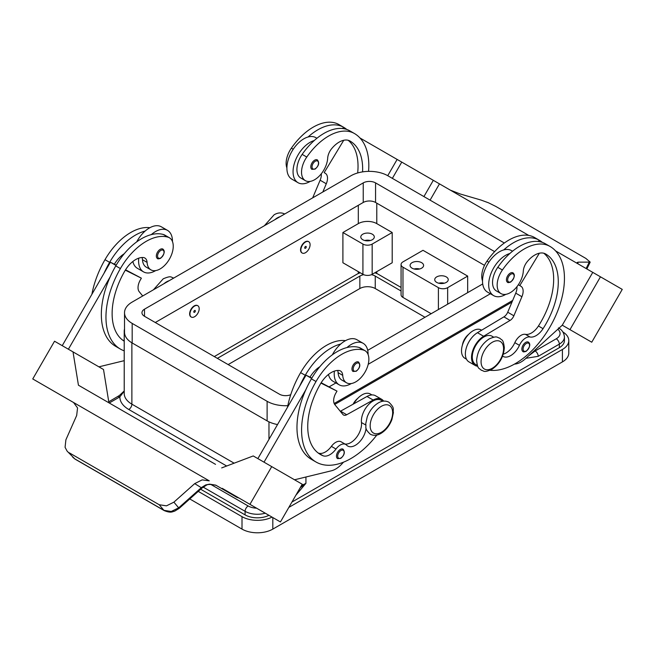 <?xml version="1.0" encoding="UTF-8"?>
<svg xmlns="http://www.w3.org/2000/svg" width="655" height="655" viewBox="0 0 655 655"><rect width="100%" height="100%" fill="white"/><g stroke="black" fill="none" stroke-linecap="round" stroke-linejoin="round"><path stroke-width="0.98" d="M362.583 171.88A60.997 35.214 120 0 0 350.024 141.03L350.024 141.03A21.787 12.576 120 0 0 331.61 148.726A10.889 6.288 120 0 0 327.688 158.125A18.52 10.693 -60 0 1 322.473 172.183A18.52 10.693 -60 0 1 305.369 180.649A18.52 10.693 -60 0 1 306.777 157.044A51.524 29.753 -60 0 1 354.38 133.489A69.708 40.25 -60 0 1 368.56 171.364M305.476 242.031A6.534 3.774 -60 0 1 308.742 241.711A6.534 3.774 -60 0 1 309.741 246.943A6.534 3.774 -60 0 1 305.476 252.707A6.534 3.774 -60 0 1 302.209 253.026A6.534 3.774 -60 0 1 301.202 247.795A6.534 3.774 -60 0 1 305.476 242.031M302.053 252.936A6.534 3.774 -60 0 1 301.898 252.855A6.534 3.774 -60 0 1 300.899 247.615A6.534 3.774 -60 0 1 305.165 241.859A6.534 3.774 -60 0 1 308.431 241.531A6.534 3.774 -60 0 1 308.579 241.63M305.476 248.261A1.089 0.63 -60 0 1 304.706 247.811A1.089 0.63 -60 0 1 305.476 246.477A1.089 0.63 -60 0 1 306.245 246.927A1.089 0.63 -60 0 1 305.476 248.261M502.598 356.115A15.245 8.802 120 0 0 503.032 356.394A15.245 8.802 120 0 0 519.44 345.332A10.889 6.288 -60 0 1 530.034 336.998A15.245 8.802 120 0 0 543.052 328.671A60.997 35.214 120 0 0 545.648 253.976A21.787 12.576 120 0 0 527.234 261.664A10.889 6.288 120 0 0 523.312 271.072A18.52 10.693 -60 0 1 518.097 285.13A18.52 10.693 -60 0 1 500.993 293.596L496.375 290.926A18.52 10.693 -60 0 1 497.784 267.322A51.524 29.753 -60 0 1 509.852 253.501A23.965 13.837 120 0 0 488.687 284.663A23.965 13.837 120 0 0 493.649 295.634L487.484 292.081A23.965 13.837 -60 0 1 482.522 281.11A23.965 13.837 -60 0 1 503.687 249.94A51.524 29.753 -60 0 1 539.229 240.205L534.603 237.536L539.229 240.205A69.708 40.25 -60 0 1 542.381 242.391M493.649 295.634A23.965 13.837 120 0 0 505.807 294.349M507.559 282.289A5.445 3.144 -60 0 1 506.724 277.925A5.445 3.144 -60 0 1 510.278 273.127A5.445 3.144 -60 0 1 513.004 272.857C515.346 274.846 514.584 277.916 510.712 282.059C508.738 282.698 507.682 282.772 507.559 282.289M124.221 341.206A60.997 35.214 -60 0 1 124.753 271.096A21.787 12.576 -60 0 1 143.167 257.513A10.889 6.288 -60 0 1 144.853 258.013A10.889 6.288 -60 0 1 147.088 262.393A18.52 10.693 120 0 0 150.896 269.835A18.52 10.693 120 0 0 152.304 270.433A18.52 10.693 120 0 0 170.046 257.988A18.52 10.693 120 0 0 169.408 237.765L164.79 235.096A18.52 10.693 120 0 0 163.382 234.498A51.524 29.753 120 0 0 151.313 234.613A51.524 29.753 120 0 0 115.771 265.905A69.708 40.25 120 0 0 110.179 276.852L68.398 349.221M169.408 237.765A18.52 10.693 120 0 0 167.999 237.167A51.524 29.753 120 0 0 120.397 268.575A69.708 40.25 120 0 0 120.397 349.074A69.708 40.25 120 0 0 124.221 350.843M169.178 280.7A16.334 9.432 120 0 0 163.881 283.762M194.568 316.733A6.534 3.774 120 0 0 198.833 310.978A6.534 3.774 120 0 0 197.835 305.738A6.534 3.774 120 0 0 194.568 306.065A6.534 3.774 120 0 0 190.294 311.821A6.534 3.774 120 0 0 191.301 317.061A6.534 3.774 120 0 0 194.568 316.733M191.145 316.963A6.534 3.774 -60 0 1 190.99 316.881A6.534 3.774 -60 0 1 189.991 311.649A6.534 3.774 -60 0 1 194.257 305.885A6.534 3.774 -60 0 1 197.523 305.566A6.534 3.774 -60 0 1 197.679 305.656M194.568 310.511A1.089 0.63 120 0 0 193.798 311.846A1.089 0.63 120 0 0 194.568 312.288A1.089 0.63 120 0 0 195.337 310.953A1.089 0.63 120 0 0 194.568 310.511M366.079 428.133A15.245 8.802 -60 0 1 358.899 442.567A15.245 8.802 -60 0 1 347.748 446.047A15.245 8.802 -60 0 1 346.585 445.13A10.889 6.288 120 0 0 345.758 444.475A10.889 6.288 120 0 0 335.99 449.035A15.245 8.802 -60 0 1 322.972 455.733A60.997 35.214 -60 0 1 320.377 454.472A60.997 35.214 -60 0 1 320.377 384.035A21.787 12.576 -60 0 1 338.799 370.46A10.889 6.288 -60 0 1 340.477 370.959A10.889 6.288 -60 0 1 342.721 375.34A18.52 10.693 120 0 0 346.52 382.782A18.52 10.693 120 0 0 347.928 383.38A18.52 10.693 120 0 0 365.67 370.935A18.52 10.693 120 0 0 365.04 350.712L360.414 348.042A18.52 10.693 120 0 0 359.005 347.445A51.524 29.753 120 0 0 346.937 347.559A23.965 13.837 -60 0 1 363.14 343.31L356.983 339.757A23.965 13.837 120 0 0 340.772 343.998A51.524 29.753 120 0 0 305.238 375.299A69.708 40.25 120 0 0 299.646 386.237L306.032 375.176L311.657 378.418M332.339 354.813A23.965 13.837 -60 0 1 340.772 343.998M351.334 383.527A23.965 13.837 -60 0 1 339.175 384.821A23.965 13.837 -60 0 1 334.214 373.849A23.965 13.837 -60 0 1 334.369 371.115M363.14 343.31A23.965 13.837 -60 0 1 368.102 354.281A23.965 13.837 -60 0 1 368.102 354.527M355.812 362.305A5.445 3.144 120 0 0 352.251 367.103A5.445 3.144 120 0 0 353.086 371.467L356.246 371.238C360.029 367.987 360.79 364.917 358.539 362.035A5.445 3.144 120 0 0 355.812 362.305M557.839 329.236A13.067 7.549 180 0 1 556.242 338.791L535.135 350.982A4.356 2.514 60 0 1 537.313 353.274A4.356 2.514 60 0 1 538.222 356.312L559.329 344.129A17.431 10.062 0 0 0 564.43 337.014C564.012 332.814 562.015 329.776 558.42 327.901M108.763 401.793L119.366 395.514L124.221 390.953M109.254 402.989L119.865 396.865A4.356 2.514 -120 0 0 117.687 396.652M444.254 283.206A6.755 3.897 0 0 0 438.727 283.206M436.713 282.411A6.755 3.897 180 0 1 434.732 279.652A6.755 3.897 180 0 1 438.899 276.05A6.755 3.897 180 0 1 446.26 276.893A6.755 3.897 180 0 1 448.241 279.652A6.755 3.897 180 0 1 444.074 283.255A6.755 3.897 180 0 1 436.713 282.411M414.075 268.984A6.755 3.897 180 0 1 419.601 268.984M412.069 268.182A6.755 3.897 180 0 1 410.087 265.422A6.755 3.897 180 0 1 414.255 261.82A6.755 3.897 180 0 1 421.615 262.663A6.755 3.897 180 0 1 423.597 265.422A6.755 3.897 180 0 1 419.429 269.025A6.755 3.897 180 0 1 412.069 268.182M364.786 240.524A6.755 3.897 180 0 1 370.312 240.524M362.772 239.722A6.755 3.897 180 0 1 360.799 236.963A6.755 3.897 180 0 1 364.966 233.36A6.755 3.897 180 0 1 372.327 234.203A6.755 3.897 180 0 1 374.3 236.963A6.755 3.897 180 0 1 370.132 240.565A6.755 3.897 180 0 1 362.772 239.722M353.11 404.192A10.889 6.288 -60 0 1 357.704 398.42M337.628 370.452A10.889 6.288 -60 0 1 338.095 372.67A18.52 10.693 120 0 0 341.902 380.113L346.52 382.782M337.595 458.606A5.445 3.144 -60 0 1 336.76 454.242A5.445 3.144 -60 0 1 340.313 449.445A5.445 3.144 -60 0 1 343.04 449.174C345.291 452.056 344.53 455.127 340.756 458.377L337.595 458.606M162.907 249.088A5.445 3.144 120 0 0 160.188 249.358A5.445 3.144 120 0 0 156.627 254.156A5.445 3.144 120 0 0 157.462 258.52C157.593 259.012 158.641 258.938 160.622 258.299C164.487 254.156 165.248 251.086 162.907 249.088M138.745 258.168A23.965 13.837 120 0 0 138.59 260.903A23.965 13.837 120 0 0 143.551 271.874A23.965 13.837 120 0 0 155.702 270.589M172.478 241.58A23.965 13.837 120 0 0 172.478 241.335A23.965 13.837 120 0 0 167.516 230.372A23.965 13.837 120 0 0 151.313 234.613M143.551 271.874L137.394 268.313A23.965 13.837 -60 0 1 132.859 261.492M237.462 497.145L239.484 498.308A13.067 10.668 120 0 0 237.077 497.456L215.741 485.142L209.575 484.151L205.736 484.921L201.462 487.533L178.659 507.846L171.209 511.49L163.914 510.335A4.356 2.514 120 0 0 164.282 510.638A4.356 2.514 120 0 0 164.29 510.646A4.356 2.514 120 0 0 164.389 510.695M206.382 485.199A4.356 0.933 -114.4 0 1 206.358 485.216L201.945 488.098L179.143 508.403L173.886 502.156L194.699 483.627L202.166 479.878L209.256 480.852A13.067 10.668 -60 0 0 209.133 480.778L73.565 402.506L77.552 407.926L76.676 415.491L65.893 439.808L65.074 447.3L67.097 451.107L74.768 458.868A4.356 2.514 120 0 0 75.137 459.171A4.356 2.514 120 0 0 75.145 459.171L164.29 510.646M73.688 402.579L209.133 480.778M173.886 502.156L166.468 505.84L159.222 504.743L163.914 510.335L74.768 458.868L67.097 451.107M201.953 488.098L194.699 483.627M462.405 345.136A10.889 6.288 -60 0 1 468.612 334.394M500.993 293.596A18.52 10.693 -60 0 1 502.401 269.991A51.524 29.753 -60 0 1 550.012 246.427L545.386 243.766A51.524 29.753 -60 0 0 509.852 253.501M475.677 364.499L477.405 365.498L475.677 364.499A16.334 9.432 -60 0 1 472.37 355.436A16.334 9.432 -60 0 1 480.05 339.945A16.334 9.432 -60 0 1 492.02 336.203L493.739 337.202M482.522 280.88A18.52 10.693 -60 0 1 487.001 261.091A51.524 29.753 -60 0 1 534.603 237.536L539.229 240.205M464.894 358.277L466.483 359.194L464.894 358.277A16.334 9.432 -60 0 1 461.587 349.213A16.334 9.432 -60 0 1 469.267 333.723A16.334 9.432 -60 0 1 481.237 329.981L481.63 330.202M522.993 351.563A5.445 3.144 -60 0 1 522.158 347.199A5.445 3.144 -60 0 1 525.711 342.401A5.445 3.144 -60 0 1 528.438 342.131C530.779 344.129 530.018 347.191 526.153 351.342C524.172 351.972 523.116 352.054 522.993 351.563M314.654 160.18A5.445 3.144 -60 0 1 317.38 159.91C319.632 162.792 318.87 165.862 315.088 169.113L311.927 169.342A5.445 3.144 -60 0 1 311.092 164.978A5.445 3.144 -60 0 1 314.654 160.18M310.175 181.402A23.965 13.837 -60 0 1 298.017 182.696A23.965 13.837 -60 0 1 293.055 171.725A23.965 13.837 -60 0 1 314.228 140.555A51.524 29.753 -60 0 1 349.762 130.82L354.38 133.489L349.762 130.82M298.017 182.696L291.86 179.134A23.965 13.837 120 0 1 286.898 168.163A23.965 13.837 120 0 1 308.063 136.993A23.965 13.837 -60 0 1 315.825 137.632L316.914 138.262M577.604 263.392L578.324 262.147L590.188 262.123L585.873 258.422L495.778 206.407L488.532 202.821L481.114 200.086L460.301 194.011L450.329 190.138M578.324 262.147L577.219 262.442L578.25 263.99M622.25 289.395L591.752 342.221L562.268 325.199L592.767 272.374L555.604 250.914L622.25 289.395M383.273 151.428L439.472 183.875L430.081 200.143L439.472 183.867L528.79 235.44M514.527 364.074L514.805 364.057A21.787 12.576 120 0 0 525.375 358.809L562.268 325.199L569.965 329.645L600.463 276.819M569.965 329.645L591.752 342.221M423.916 196.582L433.315 180.313M392.361 178.365L401.761 162.096M387.744 175.696L397.135 159.427L359.972 137.976M343.949 128.716L342.802 128.061L342.524 128.519M305.369 180.649L300.743 177.98A18.52 10.693 -60 0 1 302.16 154.375A51.524 29.753 -60 0 1 314.228 140.555M274.789 219.728A16.334 9.432 -60 0 1 280.086 216.666M286.898 167.942A18.52 10.693 -60 0 1 291.377 148.153A51.524 29.753 -60 0 1 338.979 124.589L343.597 127.258A69.708 40.25 -60 0 1 346.757 129.444M520.881 286.21L518.359 284.753L520.881 286.21A10.889 6.288 -60 0 1 521.912 296.715L513.872 315.784A6.534 3.774 -60 0 1 510.073 320.426L483.619 336.261A17.431 10.062 120 0 0 472.419 351.629A17.431 10.062 120 0 0 475.137 365.449L468.972 361.887A17.431 10.062 -60 0 1 466.262 348.067A17.431 10.062 -60 0 1 477.462 332.699L503.908 316.864A6.534 3.774 120 0 0 507.715 312.222L515.747 293.153A10.889 6.288 120 0 0 516.926 286.71M538.148 241.466L538.426 240.999L539.573 241.662M539.36 253.215L519.792 285.58M475.137 365.449A17.431 10.062 120 0 0 477.708 366.235M503.286 354.15A15.245 8.802 120 0 0 514.822 342.663A10.889 6.288 -60 0 1 525.416 334.337A15.245 8.802 120 0 0 538.435 326.002A60.997 35.214 120 0 0 543.789 253.215M550.012 246.427L545.386 243.766L550.012 246.427A69.708 40.25 -60 0 1 554.105 319.181A69.708 40.25 -60 0 1 490.079 370.28M216.175 485.339C210.992 484.209 207.717 484.168 206.35 485.216A4.356 0.933 -114.4 0 1 205.736 484.921M73.827 402.669L73.409 402.424A13.067 10.668 120 0 1 73.565 402.506M69.127 452.728L159.222 504.743M73.458 402.448L32.75 378.95L54.537 341.222L73.016 351.891L78.436 385.206L215.528 464.354M50.967 389.471L72.754 402.055L50.967 389.471M222.217 488.335L280.438 521.953L302.225 484.225L253.239 455.945L221.685 467.907M268.378 514.994L240.434 498.856L268.378 515.002M249.94 504.35L271.727 466.614M264.022 462.168L305.811 389.799A69.708 40.25 120 0 0 311.403 459.343L316.021 462.012A69.708 40.25 120 0 0 376.805 435.084M299.646 386.237L257.865 458.615M108.926 402.809L103.515 369.502L73.016 351.891M62.233 345.668L110.408 262.229L114.363 264.202A21.787 12.576 -60 0 1 124.237 253.739M116.025 265.471L110.408 262.229M98.905 366.841L124.221 360.668M110.179 276.852A69.708 40.25 120 0 0 115.779 346.405L120.397 349.074M142.004 257.513A10.889 6.288 -60 0 1 142.471 259.724A18.52 10.693 120 0 0 146.27 267.166L150.896 269.835M136.715 241.867A23.965 13.837 -60 0 1 145.148 231.051A23.965 13.837 -60 0 1 161.351 226.81L167.516 230.372M149.889 227.711A51.524 29.753 120 0 0 104.988 259.683A69.708 40.25 120 0 0 91.896 294.291M343.498 462.184L341.984 463.838A21.787 12.576 -60 0 1 331.414 470.789L294.529 479.779M345.758 444.475L341.132 441.806A10.889 6.288 120 0 0 331.373 446.366A15.245 8.802 -60 0 1 318.355 453.063A60.997 35.214 -60 0 1 318.158 452.982M382.839 401.228L381.112 400.238A16.334 9.432 120 0 0 367.913 405.281A16.334 9.432 120 0 0 361.462 422.549A15.245 8.802 -60 0 1 356.484 437.409A15.245 8.802 -60 0 1 344.972 444.016M320.942 383.093L336.998 391.117L335.909 393A10.889 6.288 120 0 0 334.877 404.7L342.917 414.484A6.534 3.774 120 0 0 343.531 415.016A6.534 3.774 120 0 0 346.716 414.738L373.17 400.025A17.431 10.062 -60 0 1 381.652 399.288A17.431 10.062 -60 0 1 383.625 401.122M321.171 382.733L336.998 391.117M311.854 378.082L309.987 377.149A21.787 12.576 -60 0 1 319.869 366.685M306.032 375.176L309.987 377.149M381.652 399.288L375.495 395.735A17.431 10.062 120 0 0 367.005 396.471L340.551 411.176A6.534 3.774 -60 0 1 340.305 411.307M346.937 347.559A51.524 29.753 120 0 0 311.403 378.852A69.708 40.25 120 0 0 305.811 389.799M371.917 394.924L370.329 394.007A16.334 9.432 120 0 0 353.765 403.832M345.521 340.649A51.524 29.753 120 0 0 300.62 372.63A69.708 40.25 120 0 0 287.52 407.238M365.04 350.712A18.52 10.693 120 0 0 363.623 350.114A51.524 29.753 120 0 0 316.021 381.521A69.708 40.25 120 0 0 316.021 462.012M214.283 356.582L356.77 274.314A15.245 8.802 180 0 1 360.299 272.799M342.901 262.753L342.901 232.517L358.31 223.625A13.067 7.549 180 0 1 376.789 223.625L392.198 232.517L392.198 262.753L372.171 274.314A6.534 3.774 180 0 1 362.927 274.314L342.901 262.753M342.901 232.517L362.927 244.078A6.534 3.774 0 0 0 372.171 244.078L392.198 232.517M467.67 292.638L467.67 276.091L422.999 250.308L402.981 261.869A6.534 3.774 0 0 0 401.065 264.53A6.534 3.774 0 0 0 402.981 267.199L402.981 297.435A6.534 3.774 180 0 1 401.065 294.775L401.065 264.53M402.981 297.435L431.162 313.712M467.67 276.091L447.652 287.66A6.534 3.774 180 0 1 438.408 287.66L402.981 267.199M484.512 265.357L375.561 202.46A8.712 5.027 0 0 0 363.238 202.46L155.284 322.514M277.523 424.555A26.143 15.09 180 0 1 267.117 420.878L132.179 342.974A26.143 15.09 180 0 1 124.745 334.247A26.143 15.09 180 0 1 124.524 332.298L124.524 312.738A26.143 15.09 180 0 1 132.179 302.061L350.916 175.777A26.143 15.09 180 0 1 387.883 175.777L504.334 243.013M290.73 394.703A8.712 5.027 180 0 1 279.439 394.195L144.501 316.291A8.712 5.027 180 0 1 141.955 312.738A8.712 5.027 180 0 1 144.501 309.176L363.238 182.892A8.712 5.027 180 0 1 375.561 182.892L494.623 251.635M482.719 283.951L367.717 350.343M287.823 405.674A26.143 15.09 180 0 1 267.117 401.31L132.179 323.406A26.143 15.09 180 0 1 124.524 312.738M490.382 293.751L368.216 364.286M335.917 382.938L329.269 386.777M512.677 300.448L334.173 403.505M511.981 302.094L334.689 404.454M124.745 334.247A26.143 15.09 180 0 1 124.221 331.233A26.143 15.09 180 0 1 124.524 328.925M234.13 463.191L131.876 404.16A4.356 2.514 -60 0 1 130.967 407.197A4.356 2.514 -60 0 1 128.789 409.49A30.498 17.611 0 0 1 119.865 396.865L124.221 391.158M295.88 495.213L305.934 483.308L300.219 487.688M268.935 515.313A17.431 10.062 180 0 1 245.093 514.879L200.667 489.236M535.102 349.942A30.498 17.611 0 0 1 535.135 350.982L528.519 355.943M564.43 337.014L564.43 340.567A17.431 10.062 180 0 1 559.329 347.682L291.917 502.074M374.799 272.799A15.245 8.802 180 0 1 378.336 274.314L401.065 287.439M272.022 517.098A21.787 12.576 180 0 1 242.006 516.656L198.244 491.389M562.874 331.954A21.787 12.576 180 0 1 568.786 340.567A21.787 12.576 180 0 1 562.408 349.467L288.839 507.404M217.362 358.359L359.849 276.099A10.889 6.288 180 0 1 363.64 274.674M371.459 274.674A10.889 6.288 180 0 1 375.25 276.099L401.065 291M425.005 317.274L375.25 288.544A10.889 6.288 0 0 0 359.849 288.544L228.145 364.581M568.786 340.567L568.786 353.02A21.787 12.576 180 0 1 562.408 361.912L272.816 529.109A21.787 12.576 180 0 1 242.006 529.109L189.762 498.946M328.491 374.439A23.965 13.837 120 0 0 333.018 381.259L339.175 384.821M145.148 231.051A51.524 29.753 120 0 0 109.614 262.352A69.708 40.25 120 0 0 104.022 273.299M124.221 340.485A15.245 8.802 -60 0 1 122.731 340.117A60.997 35.214 -60 0 1 122.526 340.035M114.363 264.202L116.23 265.136M125.539 269.786L141.374 278.17L125.31 270.155M142.716 295.978L139.253 291.753A10.889 6.288 -60 0 1 140.285 280.062L141.374 278.17M503.687 249.94A23.965 13.837 -60 0 1 511.449 250.578L512.538 251.209M308.063 136.993A51.524 29.753 -60 0 1 343.597 127.258L338.979 124.589M357.671 172.961A60.997 35.214 120 0 0 348.157 140.276M322.817 191.997L326.288 183.768A10.889 6.288 120 0 0 325.257 173.264L324.168 172.633L343.736 140.268M321.302 173.763A10.889 6.288 -60 0 1 320.123 180.215L312.689 197.843M324.168 172.633L325.257 173.264M492.323 342.262A15.9 9.178 -60 0 1 503.564 348.755A15.9 9.178 -60 0 1 492.323 368.225A15.9 9.178 -60 0 1 481.073 361.74A15.9 9.178 -60 0 1 492.323 342.262M510.9 281.658A4.577 2.645 -60 0 1 507.658 279.791A4.577 2.645 -60 0 1 510.9 274.191A4.577 2.645 -60 0 1 514.134 276.058A4.577 2.645 -60 0 1 510.9 281.658M163.382 234.498L167.999 237.167M356.426 363.369A4.577 2.645 120 0 0 353.192 368.978A4.577 2.645 120 0 0 356.426 370.845A4.577 2.645 120 0 0 359.66 365.236A4.577 2.645 120 0 0 356.426 363.369M556.242 338.791A4.356 2.514 60 0 1 558.42 341.091A4.356 2.514 60 0 1 559.329 344.129L559.329 347.682M203.156 487.107L245.093 511.318A4.356 2.514 -60 0 1 245.993 508.288A4.356 2.514 -60 0 1 248.171 505.988L210.771 484.389M381.415 406.288A15.9 9.178 120 0 0 370.165 425.766A15.9 9.178 120 0 0 381.415 432.259A15.9 9.178 120 0 0 392.656 412.781A15.9 9.178 120 0 0 381.415 406.288M342.721 375.34L338.095 372.67M340.936 450.509A4.577 2.645 120 0 0 337.693 456.109A4.577 2.645 120 0 0 340.936 457.976A4.577 2.645 120 0 0 344.17 452.376A4.577 2.645 120 0 0 340.936 450.509M160.803 257.898A4.577 2.645 120 0 0 164.037 252.298A4.577 2.645 120 0 0 160.803 250.431A4.577 2.645 120 0 0 157.568 256.031A4.577 2.645 120 0 0 160.803 257.898M502.401 269.991L497.784 267.322M488.867 262.172L487.001 261.091M526.333 350.941A4.577 2.645 -60 0 1 523.099 349.074A4.577 2.645 -60 0 1 526.333 343.466A4.577 2.645 -60 0 1 529.567 345.341A4.577 2.645 -60 0 1 526.333 350.941M315.268 161.245A4.577 2.645 -60 0 1 318.502 163.111A4.577 2.645 -60 0 1 315.268 168.72A4.577 2.645 -60 0 1 312.034 166.853A4.577 2.645 -60 0 1 315.268 161.245M589.107 262.434L586.127 268.542M515.747 293.153L521.912 296.715M507.715 312.222L513.872 315.784M503.908 316.864L510.073 320.426M477.462 332.699L483.619 336.261M519.44 345.332L514.822 342.663M530.034 336.998L525.416 334.337M543.052 328.671L538.435 326.002M340.551 411.176L346.716 414.738M367.005 396.471L373.17 400.025M305.238 375.299L300.62 372.63M365.711 424.997L361.462 422.549M335.99 449.035L331.373 446.366M322.972 455.733L318.355 453.063M363.623 350.114L359.005 347.445M316.021 381.521L311.403 378.852M358.31 273.536L358.31 271.645M358.31 223.625L358.31 205.302M372.171 244.078L372.171 274.314M362.927 244.078L362.927 274.314M376.789 223.625L376.789 203.173M447.652 287.66L447.652 304.198M438.408 287.66L438.408 309.528M144.501 316.291L144.501 309.176M363.238 202.46L363.238 182.892M375.561 202.46L375.561 182.892M267.117 420.878L267.117 401.31M132.179 342.974L132.179 323.406M256.563 508.182A13.067 7.549 180 0 1 248.171 505.988M245.093 514.879L245.093 511.318A17.431 10.062 0 0 0 265.25 513.192M131.876 342.794L131.876 404.16A26.143 15.09 180 0 1 124.221 393.483L124.221 331.233M525.924 358.31L538.222 356.312M128.789 409.49L226.687 466.016M305.934 477.004L305.934 483.308A26.143 15.09 180 0 1 301.587 485.33M268.968 439.382L268.968 421.845M376.789 273.536L376.789 271.645M359.849 288.544L359.849 276.099M375.25 288.544L375.25 276.099M242.006 529.109L242.006 516.656M272.816 529.109L272.816 517.556M562.408 361.912L562.408 349.467M104.988 259.683L109.614 262.352M115.771 265.905L120.397 268.575M142.471 259.724L147.088 262.393M122.731 340.117L124.221 340.977M291.377 148.153L293.244 149.234M302.16 154.375L306.777 157.044M326.288 183.768L320.123 180.215M153.442 289.788L163.226 278.809C171.774 275.206 170.644 277.417 173.788 278.023L173.804 278.031M388.824 402.17C385.476 400.508 381.947 400.778 378.254 402.956C373.325 406.002 369.657 410.619 367.242 416.793L365.727 423.801C366.612 427.543 363.713 427.838 370.304 434.24C373.653 435.902 377.182 435.641 380.874 433.454C385.803 430.409 389.471 425.799 391.895 419.626L393.401 412.609C392.517 408.876 395.415 408.581 388.824 402.17M499.732 338.144C501.861 340.584 503.228 338.553 504.325 347.756C503.605 357 499.421 364.221 491.774 369.428C483.226 373.031 484.356 370.82 481.212 370.214C479.083 367.774 477.716 369.805 476.611 360.594C477.339 351.358 481.523 344.137 489.162 338.93C497.718 335.327 496.58 337.53 499.732 338.144M264.35 225.754L274.126 214.783C277.818 212.597 281.347 212.335 284.696 213.989L284.712 214.005M590.188 262.123L586.855 268.959M164.282 510.63C171.176 513.348 172.15 511.661 174.672 511.154L179.143 508.403M75.137 459.163L72.762 457.264"/></g></svg>
